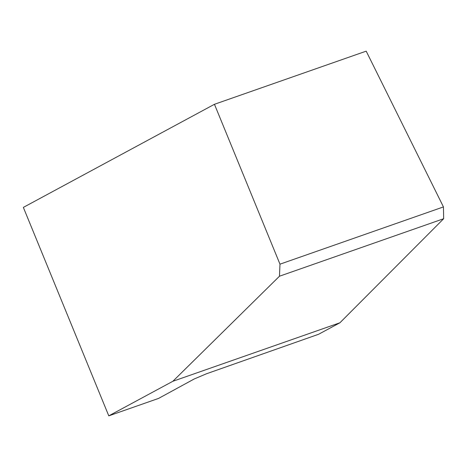 <?xml version="1.0" encoding="UTF-8"?>
<svg xmlns="http://www.w3.org/2000/svg" width="467" height="467" viewBox="0 0 467 467"><rect width="100%" height="100%" fill="white"/><g stroke="black" fill="none" stroke-linecap="round" stroke-linejoin="round"><path stroke-width="0.7" d="M194.225 378.976L206.537 373.752L318.611 334.267L339.912 322.779L172.872 381.276L108.782 415.852L158.547 398.427L194.219 378.976M108.782 415.852L23.35 207.395L214.452 104.287L366.192 51.148L443.452 206.916L443.65 218.725L339.912 322.779M172.872 381.276L279.47 276.219L279.978 264.17L214.452 104.287M443.65 218.725L279.47 276.219M279.978 264.17L443.452 206.916"/></g></svg>
